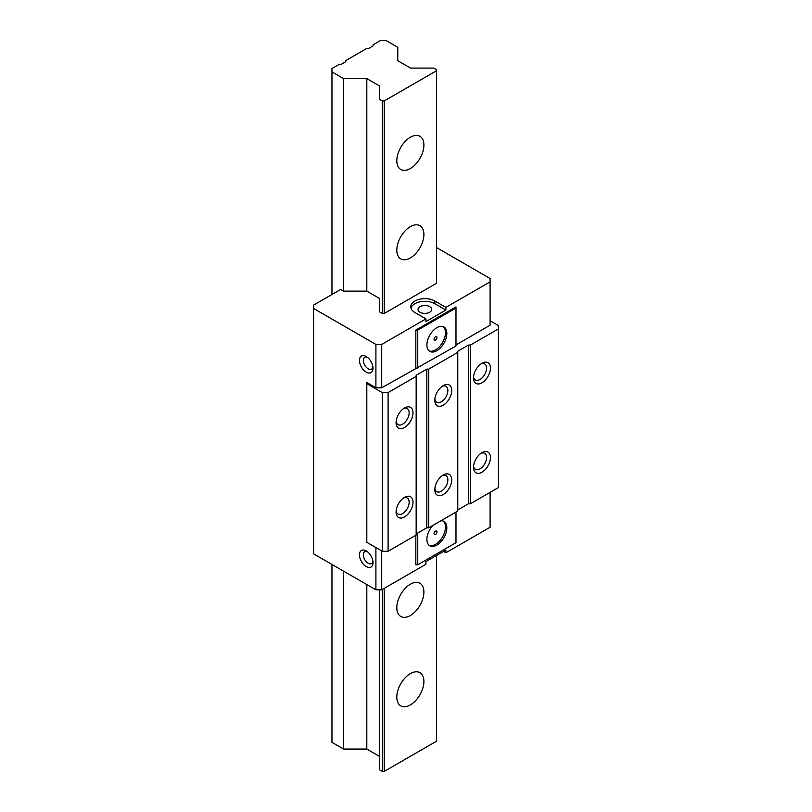 <?xml version="1.0" encoding="UTF-8"?>
<svg xmlns="http://www.w3.org/2000/svg" width="812" height="812" viewBox="0 0 812 812"><rect width="100%" height="100%" fill="white"/><g stroke="black" fill="none" stroke-linecap="round" stroke-linejoin="round"><path stroke-width="1.22" d="M375.905 547.582L375.905 589.817L313.584 553.835L313.584 308.448L375.905 344.43L375.905 387.781L366.811 382.533L366.811 542.325L382.29 551.267L388.095 551.267L416.16 535.067L416.16 375.266L426.807 369.125L428.746 369.125L457.775 352.367L457.775 351.241L468.422 345.1L470.351 345.1L498.416 328.901L498.416 325.541L490.093 320.74M416.16 533.941L426.807 527.8L428.746 527.8L457.775 511.042L457.775 352.367M457.775 509.926L468.422 503.775L470.351 503.775L498.416 487.576L498.416 328.901M366.222 566.573A9.582 5.532 60 0 1 359.452 554.84A9.582 5.532 60 0 1 366.222 550.932A9.582 5.532 60 0 1 366.232 550.932A9.582 5.532 60 0 1 373.002 562.665A9.582 5.532 60 0 1 366.222 566.573M366.222 356.498A9.582 5.532 60 0 1 366.232 356.498A9.582 5.532 60 0 1 373.002 368.232A9.582 5.532 60 0 1 366.222 372.14A9.582 5.532 60 0 1 359.452 360.406A9.582 5.532 60 0 1 366.222 356.498M384.228 313.473L384.228 100.942L436.48 70.766L436.48 283.307L384.228 313.473L382.29 313.473L379.58 311.909L379.58 298.501L366.811 291.132L343.577 291.132L340.675 289.448L313.584 305.099L313.584 308.448M375.905 387.781L381.711 387.781L455.989 346.024L455.989 306.906L415.825 330.098L417.754 330.098L455.989 308.032M455.989 344.907L490.093 325.206L490.093 278.506L436.48 247.548M366.811 383.65L382.29 392.592L388.095 392.592L416.16 376.382M375.905 589.817L381.711 589.817L381.711 550.932M375.905 344.43L381.711 344.43L425.935 318.893L425.935 321.582L445.869 310.072L434.836 303.698A14.098 8.14 0 0 0 420.575 301.699A14.098 8.14 0 0 0 410.963 308.113M381.711 387.781L381.711 344.43M490.093 281.855L445.869 307.383L445.869 310.072M415.825 368.09L415.825 330.098M490.093 492.376L490.093 527.242L445.869 552.779L445.869 550.089L425.935 561.599L425.935 564.279L381.711 589.817M417.754 533.027L417.754 564.756L415.825 564.756L415.825 535.26M420.027 312.244A6.841 3.948 0 0 0 427.488 313.107A6.841 3.948 0 0 0 431.71 309.453A6.841 3.948 0 0 0 429.71 306.662A6.841 3.948 0 0 0 422.25 305.799A6.841 3.948 0 0 0 418.028 309.453A6.841 3.948 0 0 0 420.027 312.244M425.935 318.893L414.902 312.529A14.098 8.14 0 0 1 410.77 306.774A14.098 8.14 0 0 1 419.479 299.252A14.098 8.14 0 0 1 434.836 301.019L434.836 303.698M445.869 307.383L434.836 301.019M445.869 552.779L443.545 551.429M417.754 564.756L455.989 542.69L455.989 512.067M417.754 368.09L417.754 330.098M426.899 344.927A14.098 8.14 120 0 0 429.822 351.383A14.098 8.14 120 0 0 440.683 347.607A14.098 8.14 120 0 0 446.833 333.417A14.098 8.14 120 0 0 443.92 326.972A14.098 8.14 120 0 0 433.06 330.748A14.098 8.14 120 0 0 426.899 344.927M440.946 520.756A14.098 8.14 -60 0 1 443.92 521.405A14.098 8.14 -60 0 1 446.833 527.851A14.098 8.14 -60 0 1 440.683 542.04A14.098 8.14 -60 0 1 429.822 545.816A14.098 8.14 -60 0 1 426.899 539.361A14.098 8.14 -60 0 1 432.796 525.455M429.172 350.936A14.098 8.14 120 0 0 439.769 346.348A14.098 8.14 120 0 0 445.483 332.636A14.098 8.14 120 0 0 443.21 326.637M434.065 339.233A2.05 1.188 120 0 0 434.491 340.177A2.05 1.188 120 0 0 436.074 339.619A2.05 1.188 120 0 0 436.968 337.559A2.05 1.188 120 0 0 436.541 336.615A2.05 1.188 120 0 0 434.958 337.163A2.05 1.188 120 0 0 434.065 339.233M434.207 338.431A2.05 1.188 120 0 0 434.887 337.244M443.21 521.071A14.098 8.14 -60 0 1 445.483 527.069A14.098 8.14 -60 0 1 439.769 540.782A14.098 8.14 -60 0 1 429.172 545.37M434.065 533.667A2.05 1.188 -60 0 1 434.958 531.596A2.05 1.188 -60 0 1 436.541 531.048A2.05 1.188 -60 0 1 436.968 531.992A2.05 1.188 -60 0 1 436.074 534.052A2.05 1.188 -60 0 1 434.491 534.611A2.05 1.188 -60 0 1 434.065 533.667M434.887 531.677A2.05 1.188 -60 0 1 434.207 532.865M470.351 503.775L470.351 345.1M481.963 472.208A11.977 6.912 -60 0 1 473.497 467.316A11.977 6.912 -60 0 1 481.963 452.649L481.963 452.649A11.977 6.912 -60 0 1 490.438 457.542A11.977 6.912 -60 0 1 481.963 472.208M481.963 382.817A11.977 6.912 -60 0 1 473.497 377.925A11.977 6.912 -60 0 1 481.963 363.258L481.963 363.258A11.977 6.912 -60 0 1 490.438 368.151A11.977 6.912 -60 0 1 481.963 382.817M468.422 503.775L468.422 345.1M428.746 527.8L428.746 369.125M443.261 494.559A11.977 6.912 -60 0 1 434.785 489.666A11.977 6.912 -60 0 1 443.261 475A11.977 6.912 -60 0 1 451.726 479.892A11.977 6.912 -60 0 1 443.261 494.559M443.261 385.609A11.977 6.912 -60 0 1 451.726 390.491A11.977 6.912 -60 0 1 443.261 405.158A11.977 6.912 -60 0 1 434.785 400.275A11.977 6.912 -60 0 1 443.261 385.609M426.807 527.8L426.807 369.125M388.095 551.267L388.095 392.592M404.549 497.35L404.549 497.35A11.977 6.912 -60 0 1 413.014 502.242A11.977 6.912 -60 0 1 404.549 516.909A11.977 6.912 -60 0 1 396.083 512.017A11.977 6.912 -60 0 1 404.549 497.35M404.549 427.508A11.977 6.912 -60 0 1 396.083 422.626A11.977 6.912 -60 0 1 404.549 407.959L404.549 407.959A11.977 6.912 -60 0 1 413.014 412.841A11.977 6.912 -60 0 1 404.549 427.508M382.29 551.267L382.29 392.592M403.523 498.02A9.236 5.329 -60 0 1 407.228 498.01A9.236 5.329 -60 0 1 408.649 505.409A9.236 5.329 -60 0 1 402.61 513.549A9.236 5.329 -60 0 1 397.992 514.006A9.236 5.329 -60 0 1 396.144 510.789M480.937 453.319A9.236 5.329 -60 0 1 484.652 453.309A9.236 5.329 -60 0 1 486.063 460.719A9.236 5.329 -60 0 1 480.034 468.859A9.236 5.329 -60 0 1 475.416 469.316A9.236 5.329 -60 0 1 473.558 466.098M480.937 363.928A9.236 5.329 -60 0 1 484.652 363.918A9.236 5.329 -60 0 1 486.063 371.317A9.236 5.329 -60 0 1 480.034 379.458A9.236 5.329 -60 0 1 475.416 379.914A9.236 5.329 -60 0 1 473.558 376.697M403.523 408.619A9.236 5.329 -60 0 1 407.228 408.619A9.236 5.329 -60 0 1 408.649 416.018A9.236 5.329 -60 0 1 402.61 424.158A9.236 5.329 -60 0 1 397.992 424.615A9.236 5.329 -60 0 1 396.144 421.398M442.225 475.67A9.236 5.329 -60 0 1 445.94 475.659A9.236 5.329 -60 0 1 447.361 483.059A9.236 5.329 -60 0 1 441.322 491.199A9.236 5.329 -60 0 1 436.704 491.666A9.236 5.329 -60 0 1 434.856 488.438M442.225 386.279A9.236 5.329 -60 0 1 445.94 386.268A9.236 5.329 -60 0 1 447.361 393.668A9.236 5.329 -60 0 1 441.322 401.808A9.236 5.329 -60 0 1 436.704 402.265A9.236 5.329 -60 0 1 434.856 399.047M372.921 561.407A6.841 3.948 60 0 1 371.581 563.558A6.841 3.948 60 0 1 368.161 563.223A6.841 3.948 60 0 1 363.695 557.194A6.841 3.948 60 0 1 364.74 551.713A6.841 3.948 60 0 1 367.278 551.632M372.921 366.973A6.841 3.948 60 0 1 371.581 369.125A6.841 3.948 60 0 1 368.161 368.79A6.841 3.948 60 0 1 363.695 362.761A6.841 3.948 60 0 1 364.74 357.28A6.841 3.948 60 0 1 367.278 357.199M331.966 564.452L331.966 742.351L343.577 749.05L366.811 749.05L379.58 756.429L379.58 589.817L379.58 769.837L382.29 771.4L384.228 771.4L436.48 741.234L436.48 555.509M436.48 70.766L436.48 69.649L433.77 68.086L410.547 68.086L397.778 60.717L397.778 47.309L386.157 40.6L380.351 40.6L373.094 44.792L373.094 45.908L368.546 48.537L366.618 48.537L345.709 60.606L345.709 61.722L341.162 64.341L339.223 64.341L331.966 68.533L331.966 71.892L343.577 78.591L366.811 78.591L379.58 85.971L379.58 99.379L382.29 100.942L384.228 100.942M384.228 771.4L384.228 588.365M396.804 697.092A19.163 11.063 120 0 0 400.773 705.861A19.163 11.063 120 0 0 415.541 700.726A19.163 11.063 120 0 0 423.905 681.451A19.163 11.063 120 0 0 419.936 672.671A19.163 11.063 120 0 0 405.168 677.807A19.163 11.063 120 0 0 396.804 697.092M396.804 607.701A19.163 11.063 120 0 0 400.773 616.47A19.163 11.063 120 0 0 415.541 611.334A19.163 11.063 120 0 0 423.905 592.049A19.163 11.063 120 0 0 419.936 583.28A19.163 11.063 120 0 0 405.168 588.416A19.163 11.063 120 0 0 396.804 607.701M396.804 250.116A19.163 11.063 120 0 0 400.773 258.886A19.163 11.063 120 0 0 415.541 253.76A19.163 11.063 120 0 0 423.905 234.475A19.163 11.063 120 0 0 419.936 225.706A19.163 11.063 120 0 0 405.168 230.831A19.163 11.063 120 0 0 396.804 250.116M396.804 160.725A19.163 11.063 120 0 0 400.773 169.495A19.163 11.063 120 0 0 415.541 164.359A19.163 11.063 120 0 0 423.905 145.084A19.163 11.063 120 0 0 419.936 136.304A19.163 11.063 120 0 0 405.168 141.44A19.163 11.063 120 0 0 396.804 160.725M382.29 771.4L382.29 589.482M382.29 313.473L382.29 100.942M379.58 311.909L379.58 298.501M366.811 749.05L366.811 584.569M366.811 291.132L366.811 78.591M343.577 749.05L343.577 571.161M343.577 291.132L343.577 78.591M331.966 294.482L331.966 71.892"/></g></svg>
